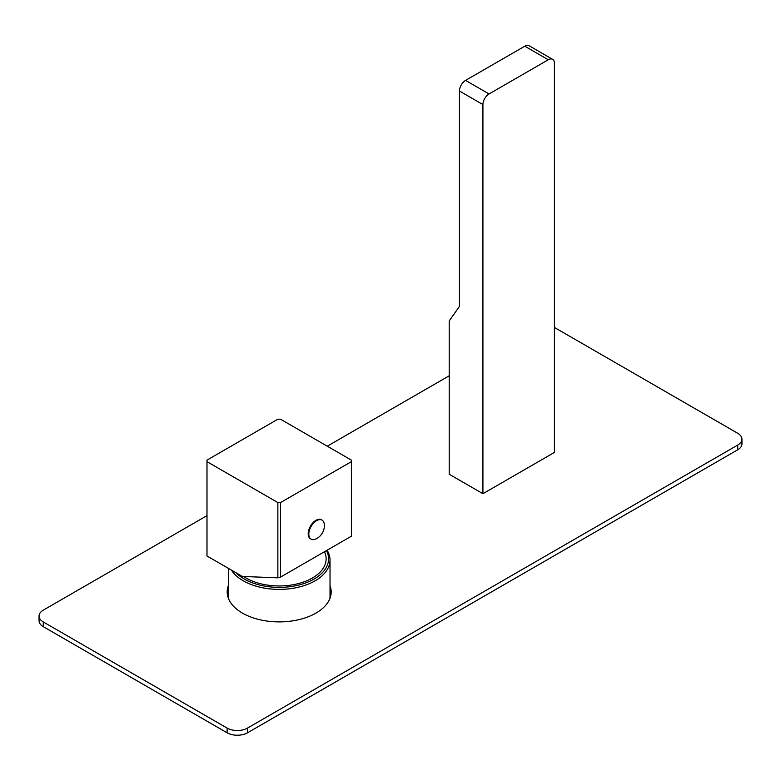 <?xml version="1.0" encoding="UTF-8"?>
<svg xmlns="http://www.w3.org/2000/svg" width="781" height="781" viewBox="0 0 781 781"><rect width="100%" height="100%" fill="white"/><g stroke="black" fill="none" stroke-linecap="round" stroke-linejoin="round"><path stroke-width="1.17" d="M231.43 570.101A50.833 29.346 0 0 0 243.242 580.791A50.833 29.346 0 0 0 298.645 587.156A50.833 29.346 0 0 0 330.021 560.036L330.021 596.596A50.833 29.346 180 0 1 329.924 598.431M228.452 598.431A50.833 29.346 180 0 1 228.345 596.596L228.345 568.324M330.021 560.036A50.833 29.346 0 0 0 327.093 550.224M236.087 572.795A49.388 28.516 0 0 0 244.258 579.024A49.388 28.516 0 0 0 304.57 583.319A49.388 28.516 0 0 0 326.458 550.595M324.545 551.698L325.13 553.309A46.938 27.101 180 0 1 301.515 582.694A46.938 27.101 180 0 1 245.995 578.018A46.938 27.101 180 0 1 243.545 576.495M351.391 535.375L351.391 536.196L280.516 577.11L277.86 577.833L242.422 576.446L206.994 555.994A72.213 41.696 180 0 1 206.975 555.223L206.975 460.888A72.213 41.696 180 0 1 206.994 460.116L277.86 419.202A72.213 41.696 180 0 1 280.516 419.202L351.391 460.116A72.213 41.696 0 0 1 351.401 460.888L351.401 535.786M277.86 577.833L277.86 502.573L206.994 461.659L206.994 555.994M206.994 461.659A72.213 41.696 180 0 1 206.975 460.888M351.391 536.196L351.391 461.659A72.213 41.696 0 0 0 351.401 460.888M351.391 461.659L280.516 502.573L280.516 577.11M310.779 538.949A10.973 6.336 -60 0 1 310.467 538.792A10.973 6.336 -60 0 1 308.192 533.765A10.973 6.336 -60 0 1 312.986 522.714A10.973 6.336 -60 0 1 321.44 519.775A10.973 6.336 -60 0 1 321.743 519.97M277.86 502.573A72.213 41.696 0 0 0 280.516 502.573M311.082 539.144A10.973 6.336 120 0 1 308.807 534.116A10.973 6.336 -60 0 1 313.601 523.075A10.973 6.336 -60 0 1 322.055 520.126A10.973 6.336 -60 0 1 324.291 524.276A14.722 14.722 0 0 1 315.788 539.007A10.973 6.336 120 0 1 311.082 539.144L310.467 538.792M482.922 104.566L459.433 91.006L459.433 306.425L449.221 320.952L449.221 474.252L482.922 493.709L554.412 452.433L554.412 63.29A8.669 4.998 120 0 0 552.616 59.327A8.669 4.998 120 0 0 548.282 59.756L489.052 93.954A8.669 4.998 120 0 0 482.922 104.566L482.922 493.709M206.975 515.645L43.277 610.156A14.439 8.337 0 0 0 39.05 616.053A14.439 8.337 0 0 0 43.277 621.949L227.105 728.077A14.439 8.337 0 0 0 247.528 728.077L737.723 445.063A14.439 8.337 0 0 0 741.95 439.166A14.439 8.337 0 0 0 737.723 433.279L554.412 327.444M449.221 375.788L327.493 446.068M330.021 585.584A51.995 30.02 180 0 1 331.183 591.881A51.995 30.02 180 0 1 299.084 619.606A51.995 30.02 180 0 1 242.422 613.105A51.995 30.02 180 0 1 227.193 591.881A51.995 30.02 180 0 1 228.345 585.584M247.528 728.077L247.528 732.793A14.439 8.337 180 0 1 227.105 732.793L43.277 626.665A14.439 8.337 180 0 1 39.05 620.768L39.05 616.053M247.528 732.793L737.723 449.788A14.439 8.337 180 0 0 741.95 443.891L741.95 439.166M227.349 594.234A51.995 30.02 180 0 1 228.345 590.299M330.021 590.299A51.995 30.02 180 0 1 331.017 594.234M459.433 91.006A8.669 4.998 -60 0 1 465.564 80.394L524.793 46.196A8.669 4.998 -60 0 1 529.127 45.767L552.616 59.327M227.105 728.077L227.105 732.793M737.723 445.063L737.723 449.788M43.277 621.949L43.277 626.665M489.052 93.954L465.564 80.394M548.282 59.756L524.793 46.196M322.055 520.126L321.44 519.775"/></g></svg>
